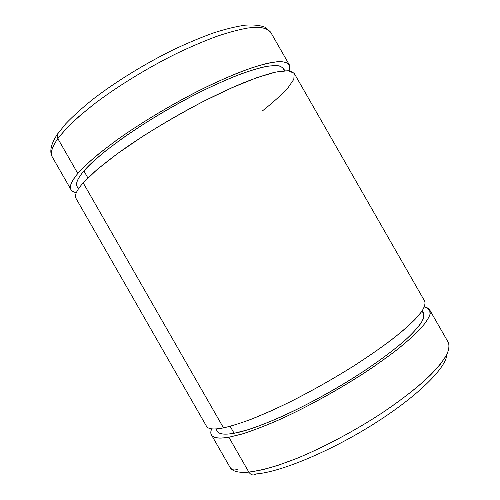 <?xml version="1.0" encoding="UTF-8"?>
<svg xmlns="http://www.w3.org/2000/svg" width="500" height="500" viewBox="0 0 500 500"><rect width="100%" height="100%" fill="white"/><g stroke="black" fill="none" stroke-linecap="round" stroke-linejoin="round"><path stroke-width="0.75" d="M256.288 473.925C253.463 475.763 250.981 475.163 248.844 472.125C238.506 472.975 232.237 471.388 230.037 467.362C232.237 471.388 238.506 472.975 248.844 472.125L228.875 437.256C218.994 438.906 213.194 438.131 211.469 434.938C210.613 433.375 210.675 431.344 211.656 428.85C208.469 436.694 214.206 439.494 228.875 437.256L242.981 433.744C254.275 430.075 267.137 425.062 281.569 418.706C311.381 404.988 345.519 385.737 373.65 366.737L392.85 352.962C404.05 344.206 413.119 336.312 420.056 329.269C425.681 322.856 429.069 317.613 430.225 313.544C430.169 310.181 428.212 308 424.35 307.006C427.013 307.419 428.8 308.4 429.712 309.95L430.056 314.369C428.688 318.256 425.456 323.113 420.363 328.944C414.175 335.294 406.2 342.381 396.425 350.213C385.719 358.356 373.719 366.781 360.425 375.481C333.081 392.894 302.269 409.538 275.831 421.262C263.05 426.7 251.637 431 241.588 434.162L228.875 437.256L248.844 472.125C257.075 471.062 266.881 468.769 278.263 465.244L297.044 458.306C323.875 447.256 354.794 430.812 381.944 413.05C395.112 404.131 406.931 395.4 417.413 386.856C426.931 378.581 434.619 370.994 440.487 364.087L446.619 354.981C448.944 349.775 449.5 345.569 448.281 342.375C449.5 345.569 448.944 349.775 446.619 354.981C443.212 360.744 437.906 367.356 430.706 374.812C418.594 386.494 401.844 399.694 381.944 413.05C354.794 430.812 323.875 447.256 297.044 458.306C284.05 463.369 272.381 467.219 262.038 469.869L248.844 472.125C250.981 475.163 253.463 475.763 256.288 473.925C280.475 472.062 330.544 451.369 374.344 423.625C418.206 395.894 446.388 367.506 446.812 354.613M215.944 428.938L217.225 431.175C218.888 434.244 224.519 434.944 234.125 433.269L230.144 426.312L234.125 433.269C258.5 429.106 313.019 403.944 358.306 374.762C377.413 362.287 392.987 350.806 405.044 340.312C412.119 333.775 417.431 328.069 420.981 323.194C423.519 318.85 424.375 315.45 423.556 313.006L422.262 310.744M206.481 426.225C208.075 429.2 213.756 429.75 223.512 427.887L83.181 182.85C76.631 190.325 74.237 195.5 75.994 198.381L206.481 426.225M78.844 188.256C74.588 185.837 76.275 180.075 83.906 170.969L87.894 177.931L83.906 170.969C77.606 178.412 75.356 183.625 77.162 186.612L78.444 188.85M76.35 192.587C73.7 192.175 71.919 191.2 71.006 189.669C69.119 186.569 71.394 181.175 77.812 173.487L57.844 138.619C51.881 147.1 50.075 153.312 52.438 157.25C50.075 153.312 51.881 147.1 57.844 138.619L57.131 134.575L59.138 131.744L57.131 134.575L57.844 138.619C62.925 132.056 69.862 124.763 78.662 116.719L94.156 104.038C117.263 86.487 147.094 68.138 176.15 53.712C190.5 46.869 204.013 41.087 216.688 36.375C228.637 32.35 239.081 29.556 248.006 27.994L258.962 27.312C264.631 27.938 268.538 29.588 270.675 32.256L266.512 28.806C262.113 27.4 255.944 27.131 248.006 27.994C239.081 29.556 228.637 32.35 216.688 36.375C204.013 41.087 190.5 46.869 176.15 53.712C147.094 68.138 117.263 86.487 94.156 104.038C83.212 112.688 73.981 120.8 66.463 128.381L57.844 138.619L77.812 173.487C83.225 167.5 90.463 160.725 99.531 153.162L115.369 141.075C138.863 124.206 168.806 106.056 197.662 91.281C211.894 84.219 225.231 78.131 237.675 73.019C249.369 68.55 259.525 65.256 268.131 63.131L278.581 61.569C283.9 61.588 287.456 62.625 289.244 64.681C290.119 66.25 290.062 68.288 289.075 70.794L289.644 65.612C288.244 63.05 284.731 61.7 279.106 61.544C272.238 62.162 263.312 64.188 252.344 67.625C240.287 71.881 226.806 77.438 211.894 84.294C181.269 98.95 147.394 118.65 120.475 137.425C107.688 146.656 96.856 155.213 87.981 163.094L77.812 173.487C68.456 185 67.969 191.369 76.35 192.587M284.794 70.706L283.494 68.444L280.05 66.05C276.225 65.312 270.719 65.625 263.538 66.994C255.413 69 245.85 72.106 234.844 76.312C223.131 81.119 210.588 86.844 197.213 93.469C149.119 117.769 99.831 152.056 83.906 170.969C89.369 165.019 96.688 158.269 105.869 150.731L121.856 138.725C145.544 122.006 175.413 104.275 203.381 90.388C217.106 83.812 229.769 78.281 241.381 73.8C252.156 70 261.269 67.406 268.712 66.013L277.319 65.55C281.35 66.3 283.606 68.031 284.081 70.756M83.181 182.85L223.512 427.887C231.319 426.094 240.744 423.144 251.788 419.019L270.138 411.319C296.469 399.406 327.244 382.706 354.65 365.387C367.969 356.744 380.019 348.406 390.788 340.369C400.631 332.663 408.681 325.706 414.956 319.506L421.731 311.519C424.5 307.087 425.494 303.663 424.725 301.238L294.231 73.394L290.738 71.106C286.788 70.481 281.056 70.975 273.538 72.575C265.012 74.844 254.938 78.275 243.312 82.863C230.931 88.081 217.638 94.256 203.444 101.375C174.644 116.244 144.662 134.338 121.062 151.025C109.85 159.2 100.294 166.75 92.406 173.675L83.181 182.85L97.069 169.569L117.587 153.525L143.531 135.844C162.944 123.675 182.856 112.219 203.256 101.469L231.925 87.719L256.631 77.75L275.712 72.069L288.294 70.719L294.2 73.338L293.806 79.344L287.812 88.056C281.375 94.944 272.944 102.537 262.519 110.838M424.706 301.212C425.5 303.625 424.519 307.044 421.763 311.475C417.931 316.469 412.231 322.362 404.656 329.156C392.013 339.888 374.856 352.362 354.725 365.337C333.688 378.556 312.288 390.669 290.519 401.669C276.581 408.45 263.675 414.231 251.812 419.012C240.756 423.137 231.325 426.094 223.512 427.887M421.863 311.331C423.969 313.119 424.319 315.938 422.925 319.794C420.45 324.244 416.044 329.65 409.712 336.006C398.862 346.144 383.181 358.225 364.087 371C337.956 388.1 307.55 404.888 281.15 416.856C268.363 422.413 256.931 426.819 246.85 430.075L234.125 433.269C222.413 435.244 216.588 433.787 216.656 428.888M211.469 434.938L230.037 467.362C232.019 470.112 234.587 470.681 237.744 469.069M71.006 189.669L52.438 157.25M52.425 157.225C50.119 153.594 49.288 146.637 57.131 134.575L65.769 123.75C73.25 115.95 82.375 107.725 93.15 99.081C115.887 81.606 145.106 63.625 173.644 49.6C187.756 42.962 201.094 37.388 213.65 32.875C225.544 29.056 236.075 26.488 245.244 25.169C253.556 24.581 260.287 25.319 265.431 27.387L270.675 32.256L289.244 64.681M448.344 342.488L429.712 309.95"/></g></svg>
